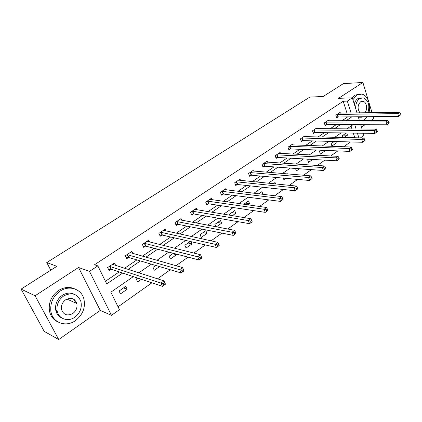 <?xml version="1.0" encoding="UTF-8"?>
<svg xmlns="http://www.w3.org/2000/svg" width="422" height="422" viewBox="0 0 422 422"><rect width="100%" height="100%" fill="white"/><g stroke="black" fill="none" stroke-linecap="round" stroke-linejoin="round"><path stroke-width="0.63" d="M76.419 303.323L76.313 302.089M133.32 276.632L110.833 292.188L119.458 309.653L111.492 315.334L89.506 271.388L97.846 265.881L106.745 283.906L122.638 273.071M100.257 310.407L78.55 267.485L35.073 295.775L21.1 289.112L44.226 331.386L58.732 339.525L100.257 310.407L111.492 315.334M361.475 127.207L364.993 124.738M370.811 120.66L373.818 118.55L373.243 116.646M363.353 133.241L364.007 135.335L360.435 137.883M118.055 306.815L151.878 282.824M157.522 278.821L170.298 269.758M175.985 265.723L188.096 257.13M193.819 253.073L205.308 244.924M211.058 240.841L221.956 233.113M227.732 229.014L238.066 221.682M243.869 217.567L253.675 210.615M259.493 206.49L268.793 199.891M274.622 195.755L283.452 189.494M289.292 185.348L297.663 179.408M303.513 175.262L311.457 169.623M317.307 165.477L324.845 160.128M330.7 155.976L337.853 150.902M343.698 146.756L350.482 141.94M35.073 295.775L58.732 339.525M372.046 112.695L369.181 103.242M368.417 100.716L362.894 82.475L338.513 98.337L352.333 97.82L357.033 112.917M21.1 289.112L56.849 266.314L46.773 262.558L309.896 97.06L323.157 96.517L343.387 83.619L362.894 82.475M46.773 262.558L50.772 270.196M354.781 137.762L353.304 133.094M351.99 128.947L351.067 126.03M346.225 132.988L342.39 135.652L342.991 137.509M346.752 132.999L347.459 135.198L344.12 137.535M334.013 141.486L331.106 143.506L331.945 146.044L336.308 142.995L335.833 141.534M321.458 150.216L319.528 151.561L320.398 154.12L324.871 150.992L324.66 150.353M308.545 159.2L307.649 159.827L308.545 162.407L312.786 159.442M295.505 168.462L296.381 170.915L299.472 168.753M287.904 173.969L287.788 173.642L287.382 173.927M283.326 178.116L283.885 179.651L285.768 178.337M275.592 183.966L275.054 182.504L273.287 183.734M270.866 188.122L271.056 188.623L271.647 188.207M262.885 194.336L261.972 191.604L258.765 193.835M247.867 204.834L249.571 203.647L248.526 200.962L243.789 204.253M232.38 215.668L235.777 213.289L234.695 210.578L229.273 214.355L229.621 215.209M216.386 226.846L221.592 223.206L220.474 220.479L214.893 224.356L215.885 226.751M205.836 230.66L200.091 234.658L201.268 237.422L206.996 233.413L205.836 230.66M190.28 241.484L184.852 245.261L186.07 248.046L191.968 243.927L190.981 241.642M173.321 253.284L169.148 256.186L170.414 258.997L176.491 254.746L176.169 254.028M155.792 265.48L152.97 267.442L154.278 270.28L159.553 266.588M137.672 278.082L136.285 279.053L137.641 281.912L141.354 279.311M125.756 286.374L119.073 291.027L120.481 293.907L127.143 289.249L125.756 286.374M346.963 113.064L343.223 101.254L94.523 264.763L97.846 265.881M105.442 281.268L119.21 271.926M124.627 268.244L136.913 259.91M142.388 256.196L154.062 248.273M159.585 244.528L170.678 236.995M176.243 233.224L186.788 226.065M192.39 222.267L202.412 215.463M208.046 211.638L217.578 205.176M223.238 201.331L232.295 195.186M237.982 191.33L246.596 185.485M252.298 181.613L260.485 176.058M266.208 172.176L273.989 166.896M279.723 163.003L287.118 157.981M292.863 154.083L299.894 149.314M305.649 145.411L312.327 140.879M318.082 136.971L324.428 132.666M330.189 128.757L336.213 124.669M341.973 120.761L347.696 116.878M340.401 113.165L340.137 112.342L335.796 115.243L336.629 117.822L337.8 117.031M329.033 120.808L328.754 119.948L324.296 122.923L325.156 125.519L326.359 124.712M317.376 128.647L317.07 127.745L312.496 130.799L313.382 133.421L314.622 132.592M305.407 136.702L305.08 135.752L300.385 138.885L301.303 141.534L302.569 140.679M293.121 144.968L292.768 143.971L287.946 147.194L288.896 149.857L290.199 148.987M280.503 153.466L280.124 152.416L275.17 155.723L276.152 158.414L277.486 157.517M267.543 162.201L267.131 161.088L262.041 164.49L263.054 167.202L264.43 166.279M254.223 171.184L253.78 170.003L248.542 173.5L249.592 176.238L251.006 175.288M240.535 180.426L240.049 179.171L234.664 182.768L235.75 185.532L237.206 184.551M226.456 189.937L225.923 188.602L220.384 192.3L221.508 195.091L223.006 194.083M211.976 199.733L211.39 198.308L205.688 202.112L206.854 204.928L208.394 203.889M197.069 209.824L196.43 208.294L190.554 212.219L191.762 215.056L193.35 213.991M181.729 220.231L181.017 218.585L174.966 222.626L176.217 225.485L177.852 224.388M165.93 230.966L165.139 229.188L158.904 233.35L160.202 236.241L161.884 235.107M149.657 242.049L148.771 240.113L142.341 244.407L143.686 247.324L145.421 246.158M132.883 253.501L131.891 251.385L125.255 255.816L126.653 258.755L128.446 257.552M115.596 265.343L114.473 263.017L107.626 267.585L109.076 270.555L110.923 269.31M78.55 267.485L89.506 271.388M343.223 101.254L347.338 101.116L352.333 97.82M352.977 124.712L346.916 128.905M341.113 132.914L334.725 137.329M328.928 141.344L322.202 145.996M316.4 150.005L309.315 154.906M303.518 158.915L296.059 164.079M290.267 168.083L282.413 173.516M276.632 177.514L268.36 183.232M262.589 187.226L253.88 193.25M248.131 197.227L238.957 203.568M233.229 207.534L223.57 214.212M217.863 218.158L207.698 225.19M202.017 229.12L191.314 236.52M185.664 240.429L174.397 248.226M168.784 252.103L156.915 260.316M151.345 264.167L138.843 272.812M358.89 137.852L357.413 133.152M356.099 128.984L354.76 124.717M358.236 116.783L359.454 120.697M360.704 124.727L362.044 129.032M351.078 113.006L347.338 101.116M128.082 269.357L140.426 260.944M145.922 257.198L157.643 249.207M163.187 245.425L174.328 237.834M179.914 234.025L190.496 226.809M196.119 222.98L206.179 216.122M211.828 212.266L221.392 205.746M227.068 201.88L236.156 195.681M241.859 191.794L250.494 185.907M256.217 182.009L264.425 176.412M270.159 172.503L277.961 167.186M283.711 163.267L291.122 158.213M296.882 154.283L303.924 149.483M309.69 145.553L316.379 140.99M322.15 137.06L328.501 132.73M334.271 128.794L340.306 124.68M346.077 120.745L351.806 116.841M343.155 135.119L347.459 135.198M332.024 142.868L336.308 142.995M320.609 150.807L324.871 150.992M258.86 193.772L262.98 194.268M245.483 203.077L249.571 203.647M231.736 212.641L235.777 213.289M217.594 222.478L221.592 223.206M203.051 232.601L206.996 233.413M188.075 243.019L191.968 243.927M172.656 253.743L176.491 254.746M123.53 287.925L127.143 289.249M74.014 299.43L74.367 300.111M55.926 310.101L58.014 313.567M400.9 114.631L400.578 113.502L399.84 114.03L400.167 115.159L400.9 114.631L398.59 116.409L397.777 113.602L336.972 114.457M399.84 114.03L397.777 113.602L399.618 112.284L338.971 113.122M400.167 115.159L398.59 116.409L338.323 116.968L336.455 117.279M400.578 113.502L399.618 112.284M362.735 120.687L364.281 119.848L367.187 116.699M368.912 112.743C371.339 104.92 367.525 94.95 361.643 94.095L356.68 95.187L352.919 99.703M359.217 94.117L354.67 95.272L352.069 97.83M354.274 104.049C354.965 101.596 356.126 99.808 357.756 98.679L361.279 97.867M367.91 112.753C370.004 105.294 368.453 100.315 363.252 97.825L359.613 98.616C356.87 100.716 355.561 104.039 355.683 108.586M364.692 112.801C367.942 109.92 366.75 101.823 362.978 101.296L360.594 101.802C357.481 105.189 357.281 108.881 359.987 112.874M359.977 116.767L361.121 117.216L364.592 116.725M361.353 117.269L358.257 116.852M75.485 320.588C82.918 314.68 85.698 307.39 83.825 298.718C81.293 288.912 69.192 284.829 60.056 291.148C53.098 296.281 50.033 302.985 50.867 311.262C52.386 322.783 66.001 327.657 75.485 320.588M74.689 288.885C69.451 286.549 64.065 287.081 58.531 290.489C51.589 295.6 48.535 302.273 49.374 310.513C50.387 315.925 53.209 319.718 57.83 321.902M62.055 318.125C58.632 316.632 56.522 313.921 55.715 310.001C55.008 303.998 57.186 299.108 62.25 295.337C66.365 292.784 70.353 292.43 74.214 294.276M74.794 317.223C80.117 313.029 82.153 307.817 80.913 301.588C77.611 293.765 71.861 291.892 63.664 295.964C58.595 299.752 56.406 304.658 57.112 310.682C58.32 318.826 67.984 322.255 74.794 317.223M65.668 299.784C62.366 302.273 60.974 305.47 61.491 309.379C63.511 314.917 67.293 316.284 72.837 313.483C76.24 310.829 77.569 307.506 76.83 303.508C74.726 298.365 71.001 297.12 65.668 299.784M75.343 302.843L74.356 299.673M389.279 122.992L388.947 121.852L388.187 122.396L388.525 123.535L389.279 122.992L386.948 124.791L386.104 121.953L325.504 122.116M388.187 122.396L386.104 121.953L387.997 120.602L327.556 120.745M388.525 123.535L386.948 124.791L326.881 124.648L324.972 124.959M388.947 121.852L387.997 120.602M377.331 131.59L376.983 130.445L376.202 131.005L376.551 132.149L377.331 131.59L374.973 133.41L374.098 130.546L313.736 129.976M376.202 131.005L374.098 130.546L376.044 129.153L315.841 128.568M376.551 132.149L374.973 133.41L315.139 132.529L313.187 132.84M376.983 130.445L376.044 129.153M365.03 140.436L364.671 139.281L363.869 139.856L364.233 141.017L365.03 140.436L362.646 142.283L361.744 139.392L301.656 138.036M363.869 139.856L361.744 139.392L363.748 137.957L303.819 136.596M364.233 141.017L362.646 142.283L303.091 140.621L301.092 140.932M364.671 139.281L363.748 137.957M352.375 149.546L352.001 148.38L351.173 148.971L351.547 150.142L352.375 149.546L349.965 151.408L349.026 148.491L289.249 146.318M351.173 148.971L349.026 148.491L351.088 147.014L291.47 144.836M351.547 150.142L349.965 151.408L290.716 148.929L288.674 149.235M352.001 148.38L351.088 147.014M339.335 158.93L338.95 157.749L338.101 158.361L338.486 159.537L339.335 158.93L336.898 160.814L335.923 157.865L276.51 154.827M338.101 158.361L335.923 157.865L338.048 156.346L278.794 153.302M338.486 159.537L336.898 160.814L278.008 157.464L275.914 157.765M338.95 157.749L338.048 156.346M325.905 168.594L325.504 167.402L324.629 168.03L325.03 169.222L325.905 168.594L323.442 170.499L322.429 167.523L263.418 163.567M324.629 168.03L322.429 167.523L324.618 165.957L265.765 162.001M325.03 169.222L323.442 170.499L264.947 166.236L262.8 166.526M325.504 167.402L324.618 165.957M312.064 178.553L311.642 177.351L310.74 178L311.162 179.202L312.064 178.553L309.569 180.484L308.519 177.477L249.961 172.556M310.74 178L308.519 177.477L310.777 175.863L252.372 170.942M311.162 179.202L309.569 180.484L251.528 175.251L249.323 175.536M311.642 177.351L310.777 175.863M297.784 188.829L297.352 187.611L296.418 188.281L296.856 189.499L297.784 188.829L295.263 190.776L294.171 187.743L236.125 181.792M296.418 188.281L294.171 187.743L296.502 186.076L238.604 180.136M296.856 189.499L295.263 190.776L237.723 184.519L235.46 184.799M297.352 187.611L296.502 186.076M283.056 199.427L282.603 198.198L281.643 198.889L282.096 200.118L283.056 199.427L280.509 201.399L279.369 198.335L221.888 191.298M281.643 198.889L279.369 198.335L281.775 196.615L224.435 189.594M282.096 200.118L280.509 201.399L223.523 194.051L221.202 194.326M282.603 198.198L281.775 196.615M267.854 210.367L267.384 209.127L266.393 209.839L266.862 211.079L267.854 210.367L265.274 212.361L264.093 209.27L207.234 201.083M266.393 209.839L264.093 209.27L266.572 207.497L209.861 199.332M266.862 211.079L265.274 212.361L208.906 203.868L206.522 204.127M267.384 209.127L266.572 207.497M252.15 221.666L251.665 220.416L250.636 221.149L251.127 222.399L252.098 221.845L249.539 223.686L248.31 220.564L192.147 211.153M250.636 221.149L248.31 220.564L250.874 218.728L194.853 209.349M251.127 222.399L249.539 223.686L193.862 213.97L191.409 214.218M251.665 220.416L250.874 218.728M235.93 233.34L235.418 232.079L234.358 232.838L234.869 234.099L235.924 233.482L233.287 235.386L232.005 232.232L176.607 221.529M234.358 232.838L232.005 232.232L234.658 230.338L179.392 219.672M234.869 234.099L233.287 235.386L178.364 224.377L175.837 224.615M235.418 232.079L234.658 230.338M217.525 244.924L218.058 246.2L219.155 245.409L218.622 244.138L217.525 244.924L215.146 244.296L217.889 242.339L219.213 245.514L216.481 247.482L215.146 244.296L160.592 232.221M163.467 230.306L217.889 242.339L218.622 244.138M218.058 246.2L216.481 247.482L162.396 235.101L159.79 235.323M200.112 257.425L200.666 258.712L201.8 257.895L201.247 256.608L200.112 257.425L197.707 256.776L200.545 254.751L201.922 257.958L199.094 259.994L197.707 256.776L144.087 243.246M147.046 241.268L200.545 254.751L201.247 256.608M200.666 258.712L199.094 259.994L145.933 246.158L143.243 246.358M182.088 270.365L182.668 271.662L183.839 270.818L183.264 269.521L182.088 270.365L179.656 269.695L182.589 267.595L184.029 270.84L181.101 272.944L179.656 269.695L127.054 254.614M130.108 252.578L182.589 267.595L183.264 269.521M182.668 271.662L181.101 272.944L128.947 257.562L126.173 257.742M112.637 264.246L112.838 264.457L112.706 264.193M163.419 283.769L164.026 285.082L165.239 284.206L164.638 282.893L163.419 283.769L160.956 283.078L164 280.899L165.498 284.175L162.47 286.353L160.956 283.078L109.483 266.351M112.838 264.457L164 280.899L164.638 282.893M164.026 285.082L162.47 286.353L111.424 269.326L108.554 269.484M337.489 114.388L338.323 116.968M337.136 114.431L337.964 117.005M326.021 122.053L326.881 124.648M325.668 122.085L326.522 124.685M314.253 129.913L315.139 132.529M313.899 129.944L314.786 132.566M302.178 137.978L303.091 140.621M301.82 138.01L302.732 140.653M289.772 146.265L290.716 148.929M289.418 146.292L290.362 148.961M277.032 154.774L278.008 157.464M276.674 154.8L277.655 157.49M263.94 163.52L264.947 166.236M263.586 163.541L264.594 166.252M250.483 172.514L251.528 175.251M250.125 172.529L251.174 175.267M236.642 181.755L237.723 184.519M236.288 181.771L237.37 184.53M222.405 191.266L223.523 194.051M222.051 191.277L223.169 194.062M207.751 201.057L208.906 203.868M207.397 201.062L208.558 203.873M192.659 211.132L193.862 213.97M192.311 211.137L193.513 213.97M177.119 221.518L178.364 224.377M176.776 221.513L178.021 224.372M161.104 232.216L162.396 235.101M160.761 232.205L162.053 235.091M144.593 243.246L145.933 246.158M144.25 243.23L145.59 246.142M127.56 254.624L128.947 257.562M127.222 254.603L128.61 257.536M109.984 266.361L111.424 269.326M109.646 266.335L111.091 269.299M361.601 101.338L362.978 101.296M359.264 117.232L361.121 117.216M66.919 299.077L76.83 303.508M55.715 310.001L57.112 310.682M50.867 311.262L49.374 310.513M109.968 266.356L111.408 269.326"/></g></svg>
